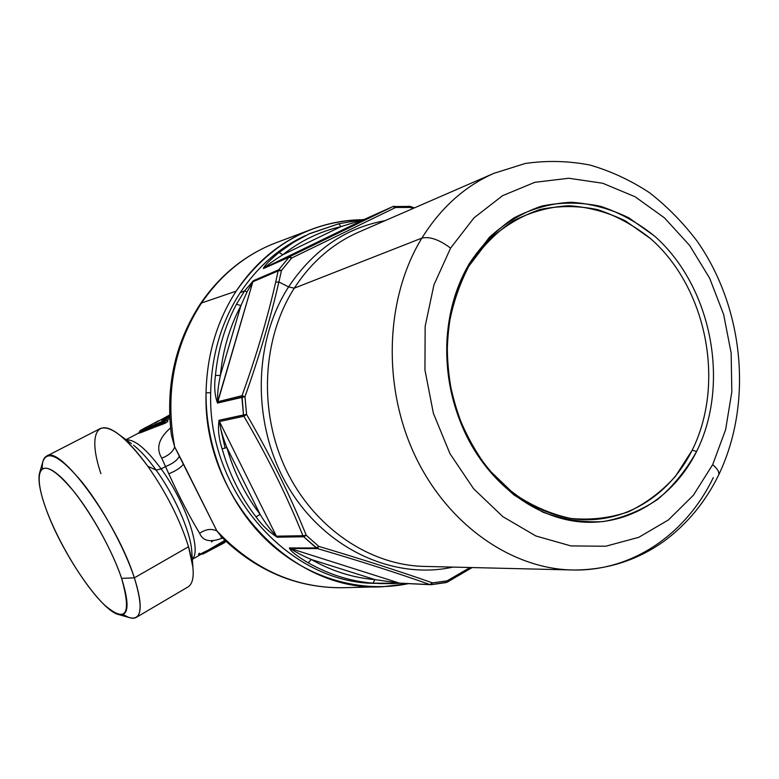 <?xml version="1.0" encoding="UTF-8"?>
<svg xmlns="http://www.w3.org/2000/svg" width="779" height="779" viewBox="0 0 779 779"><rect width="100%" height="100%" fill="white"/><g stroke="black" fill="none" stroke-linecap="round" stroke-linejoin="round"><path stroke-width="1.17" d="M39.719 472.386L42.923 461.46C47.373 449.502 60.489 456.465 82.253 482.367C102.624 507.859 124.65 548.25 134.358 577.843L121.612 578.378C131.826 614.845 125.974 623.58 104.055 604.582C84.064 585.243 57.87 541.824 45.834 508.366C33.546 474.713 38.502 457.526 58.961 475.404C79.234 492.756 109.907 543.012 121.612 578.378L134.358 577.843C143.287 607.133 141.788 620.435 129.879 617.737L118.194 614.446C128.701 616.783 129.84 604.757 121.612 578.378C112.702 551.766 92.935 515.552 74.706 492.513C55.221 469.046 43.488 462.57 39.525 473.077C37.908 480.322 40.021 492.085 45.834 508.366C60.82 551.269 100.364 609.918 118.194 614.446M169.627 414.983L154.758 423.163M163.181 421.04L161.896 420.582L163.21 419.258L161.896 420.582L163.882 421.575L162.714 421.264L162.782 422.121L162.714 421.264L163.629 421.702L162.782 422.121L145.634 429.044L138.808 432.559L140.882 431.147L139.616 431.215L140.882 431.147L140.814 432.637L138.049 433.436L140.814 432.637L140.648 430.31L146.413 427.096L140.931 430.242L162.714 421.264L140.931 430.242M162.977 420.183L163.989 419.803L163.21 419.258L169.666 415.889L163.21 419.258L163.989 419.803L163.103 420.397M161.896 420.582L162.743 420.378M164.535 420.056L164.213 420.553L163.989 419.803L169.715 417.038L164.242 419.891L163.814 420.485L164.252 419.891L166.258 420.378L164.885 420.699L164.817 421.936L164.018 422.345L145.634 429.044L162.782 422.121L163.093 422.637L162.782 422.121L163.629 421.702L164.018 422.345L163.629 421.702L164.817 421.936L163.882 421.575L164.914 420.718L163.882 421.575M46.574 456.153L100.238 428.577C110.414 424.867 126.266 437.418 147.786 466.232C166.443 492.912 180.027 519.749 188.537 546.751C194.867 568.991 194.75 582.361 188.167 586.85L136.257 617.396C142.06 613.355 141.427 600.171 134.358 577.843L188.537 546.751L134.358 577.843C117.103 522.29 59.779 444.273 46.565 456.163C43.507 457.838 42.076 462.025 42.28 468.715M123.257 614.397C128.876 618.146 133.219 619.139 136.257 617.396M226.037 541.386L225.413 541.746L226.046 541.395M222.366 543.917L224.089 542.914L223.388 542.749L224.566 542.642M191.868 552.827L191.653 549.877C189.969 530.528 174.311 495.132 156.102 470.088L161.156 468.909C146.267 448.899 134.64 439.229 126.266 439.882C134.64 439.229 146.267 448.899 161.156 468.909L156.102 470.088C174.311 495.132 189.969 530.528 191.653 549.877L192.919 567.229L188.537 546.751C180.027 519.749 166.443 492.912 147.786 466.232L156.102 470.088C148.059 458.967 140.532 450.671 133.54 445.218C140.532 450.671 148.059 458.967 156.102 470.088L147.786 466.232C137.591 452.122 128.126 441.654 119.401 434.848C95.583 416.054 88.3 436.62 100.91 473.632M163.347 420.796L167.514 420.582C168.43 420.835 167.884 421.575 165.888 422.802L140.814 432.637L140.98 431.108L141.009 432.549L145.683 430.553L145.624 429.044L145.683 430.553L163.132 424.049L163.093 422.637L163.132 424.049L165.099 423.221L164.018 422.345L165.099 423.221L165.888 422.802L164.817 421.936L165.888 422.802C167.884 421.575 168.43 420.835 167.514 420.582L165.148 420.796L167.514 420.582L165.43 420.864L167.388 420.553L166.258 420.378L169.793 418.527L166.258 420.378M224.449 542.165L224.761 541.308L224.449 542.165L225.491 541.561L223.388 542.749L224.333 542.778M225.744 540.879L225.491 541.571M224.761 541.308L225.384 540.762L224.761 541.308L224.907 540.314L223.992 541.756L224.761 541.308M224.206 542.301L223.992 541.756L224.206 542.301M223.388 542.749L224.907 540.324L223.388 542.749L207.341 551.376L223.213 542.301L222.327 541.853L224.138 540.762L222.327 541.853L223.213 542.301L207.341 551.376L223.388 542.749M202.832 553.587L207.341 551.376L206.834 550.957L207.341 551.366L202.637 553.392L201.878 554.22L203.27 553.869L223.622 543.187L203.27 553.869L201.245 554.2M201.858 553.84L202.735 553.635L201.858 553.84M158.78 420.65L140.502 430.378L138.604 433.124M140.98 431.108L164.018 422.345L164.953 420.728M162.947 420.378L165.304 420.835M161.156 468.909C185.645 502.153 202.024 550.86 192.325 559.02C202.024 550.86 185.645 502.153 161.156 468.909L165.528 466.543L161.156 468.909M199.405 553.197L199.297 553.294C197.691 554.833 198.518 554.843 201.771 553.314L206.425 550.938M212.862 540.889L211.46 541.95M170.543 427.944C158.702 438.188 155.771 448.266 161.75 458.159L168.78 473.817C179.16 496.583 189.443 516.409 199.638 533.284C202.793 541.132 210.447 542.72 222.58 538.046C210.447 542.72 202.793 541.132 199.638 533.284C205.783 529.136 211.547 528.366 216.913 530.976L222.2 537.666L216.913 530.976C211.547 528.366 205.783 529.136 199.638 533.284C189.443 516.409 179.16 496.583 168.78 473.817L161.75 458.159C155.771 448.266 158.702 438.188 170.543 427.944M222.327 541.853L192.345 559.351M174.671 446.922C172.996 451.713 168.692 455.462 161.75 458.159C168.692 455.462 172.996 451.713 174.671 446.922L179.462 456.046C177.417 460.194 172.772 463.7 165.528 466.543C172.772 463.7 177.417 460.194 179.462 456.046L183.484 464.011C181.088 467.497 176.19 470.769 168.78 473.817C176.19 470.769 181.088 467.497 183.484 464.011L216.913 530.976C253.584 569.663 296.03 588.573 344.26 587.697C296.03 588.573 253.584 569.663 216.913 530.976L174.671 446.922L171.409 435.052L174.671 446.922C164.944 393.823 173.892 345.847 201.527 302.992L200.437 303.752L201.527 302.992C173.892 345.847 164.944 393.823 174.671 446.922M275.143 243.087C245.551 254.636 221.012 274.607 201.527 302.992C221.002 274.607 245.541 254.645 275.143 243.097L311.025 229.562C280.722 241.383 255.765 261.919 236.154 291.161L201.527 302.992L236.154 291.161C216.903 320.967 206.873 354.873 206.055 392.869C202.443 498.872 293.459 593.189 383.083 586.704L408.371 583.656C361.592 593.413 309.107 579.011 269.33 542.739C229.737 506.311 205.461 449.434 206.055 392.869L210.681 392.704C207.448 492.718 289.856 583.588 375.235 583.344L375.235 583.344M222.307 537.773L222.2 537.666C257.138 571.26 297.111 587.96 342.117 587.755M226.893 447.584L260.108 514.364C244.957 494.577 233.885 472.317 226.893 447.584C222.94 437.876 220.447 429.19 219.435 421.527L276.389 536.176C270.683 530.246 265.249 522.972 260.108 514.364L226.893 447.584L222.122 448.821C218.753 438.48 217.731 428.966 219.055 420.261L219.435 421.527C220.447 429.19 222.93 437.876 226.893 447.584C233.885 472.317 244.957 494.577 260.108 514.364L255.989 516.847C240.536 496.7 229.25 474.031 222.122 448.821L226.893 447.584M311.318 559.517L374.903 579.595C352.887 577.775 331.688 571.075 311.318 559.517C302.34 555.631 295.377 551.96 290.431 548.523L399.549 583.14L374.903 579.595L311.318 559.517L308.211 562.798C301.191 558.679 290.616 551.921 289.36 547.949L290.431 548.523C295.377 551.96 302.34 555.631 311.318 559.517C331.688 571.075 352.887 577.775 374.903 579.595L373.014 583.179C350.579 581.348 328.981 574.561 308.211 562.798L311.318 559.517M240.915 305.621L220.34 375.507C222.784 350.248 229.639 326.956 240.915 305.621L236.475 304.2L244.635 290.849L247.021 291.921L240.915 305.621C229.639 326.956 222.784 350.248 220.34 375.507L215.462 375.39C217.954 349.654 224.956 325.924 236.475 304.2L240.915 305.621L247.021 291.921L252.863 281.774L217.487 403.064C214.692 395.43 214.011 386.199 215.462 375.39L220.34 375.507C218.198 385.693 217.292 394.447 217.643 401.769C217.292 394.447 218.198 385.693 220.34 375.507L240.915 305.621M392.947 206.532L364.309 219.396L341.027 226.611L282.767 254.772C300.519 240.799 319.935 231.412 341.027 226.611L364.309 219.396L264.344 267.879C268.589 264.227 274.724 259.855 282.767 254.772L341.027 226.611C319.935 231.412 300.519 240.799 282.767 254.772C274.724 259.855 268.58 264.227 264.344 267.879L263.399 268.58C264.003 265.581 273.069 257.274 279.174 252.445L282.767 254.772L279.174 252.445L293.527 242.327L308.737 234.06L338.709 223.777L341.027 226.611L338.709 223.777L364.436 219.337M305.504 235.57C279.233 247.722 257.459 266.769 240.185 292.719C221.294 322.039 211.46 355.37 210.681 392.704L206.055 392.869C206.873 354.873 216.903 320.967 236.154 291.161C268.726 244.81 310.86 221.002 362.566 219.736C344.961 219.892 327.774 223.174 311.025 229.562M255.989 516.847L260.108 514.364C265.249 522.972 270.683 530.246 276.389 536.176L277.139 537.198C268.911 531.862 261.861 525.085 255.989 516.847C261.861 525.085 268.911 531.862 277.139 537.198L276.389 536.176L302.914 535.718L303.683 536.78L277.139 537.198L303.683 536.78L302.914 535.718L276.389 536.176L219.435 421.527L219.055 420.261L243.496 414.954L243.895 416.268L219.435 421.527L243.895 416.268C267.285 456.163 286.954 495.98 302.914 535.718L306.254 535.28L303.683 536.78L317.423 548.572L290.431 548.523L289.36 547.949L316.313 547.968L318.767 546.381L317.423 548.572C360.2 561.114 397.689 573.11 429.891 584.562L399.549 583.14L429.891 584.562L432.481 582.867L431.138 584.688L432.481 582.867L447.185 580.822L447.204 582.176L447.185 580.822L470.088 567.501L447.185 580.822L446.065 582.604L447.185 580.822L432.481 582.867L429.891 584.562C397.689 573.11 360.2 561.114 317.423 548.572L316.313 547.968L289.36 547.949C290.616 551.921 301.191 558.679 308.211 562.798C328.981 574.561 350.579 581.348 373.014 583.179L374.903 579.595L399.549 583.14L290.431 548.523L317.423 548.572L318.767 546.381C361.972 559.234 399.88 571.396 432.481 582.867C399.88 571.396 361.972 559.234 318.767 546.381L316.313 547.968L303.683 536.78L306.254 535.28L318.767 546.381L306.254 535.28L302.914 535.718C286.954 495.98 267.285 456.163 243.895 416.268L243.496 414.954L246.592 414.457L243.895 416.268L246.592 414.457C270.099 454.887 289.983 495.162 306.254 535.28C289.983 495.162 270.099 454.887 246.592 414.457L219.055 420.261C217.731 428.966 218.753 438.48 222.122 448.821C229.25 474.031 240.536 496.7 255.989 516.847M400.104 583.257L373.014 583.179L380.464 583.588M400.659 583.267L430.592 584.698M242.006 395.693L241.85 397.047L217.487 403.064L217.643 401.769L242.006 395.693L244.966 396.696L241.85 397.047L243.496 414.954L242.006 395.693L217.643 401.769L252.863 281.774L247.021 291.921L244.635 290.849L253.409 280.683L252.863 281.774L253.409 280.683L278.726 269.777L278.161 270.917L252.863 281.774L278.161 270.917L275.649 282.28C267.431 318.426 256.223 356.237 242.006 395.693C256.223 356.237 267.431 318.426 275.649 282.28L278.892 281.959C270.488 318.504 259.183 356.753 244.966 396.696L246.592 414.457L244.966 396.696L242.006 395.693M289.983 256.505L264.344 267.879L289.983 256.505L264.344 267.879L364.309 219.396L392.85 206.581L289.983 256.505L291.658 258.044L289.009 257.236L289.983 256.505L392.85 206.581L394.271 206.221L395.654 207.477L392.85 206.581L395.654 207.477L291.658 258.044L281.472 270.488L278.161 270.917L278.726 269.777L281.472 270.488L278.892 281.959L275.649 282.28L278.161 270.917L281.472 270.488L278.726 269.777L253.409 280.683L244.635 290.849L236.475 304.2C224.956 325.924 217.954 349.654 215.462 375.39C214.011 386.199 214.692 395.43 217.487 403.064L244.966 396.696C259.183 356.753 270.488 318.504 278.892 281.959L288.581 286.896C252.26 343.159 251.948 427.155 289.019 488.306C326.012 549.584 394.125 580.17 452.94 567.093C394.125 580.17 326.012 549.584 289.019 488.306C251.948 427.155 252.26 343.159 288.581 286.896L278.892 281.959L281.472 270.488L291.658 258.044L289.983 256.505M445.861 582.614L431.264 584.669M376.062 583.393L374.417 583.315C289.291 583.052 207.467 492.357 210.681 392.704C211.46 355.37 221.294 322.039 240.185 292.719L244.635 290.849L240.185 292.719C257.187 267.168 278.58 248.287 304.355 236.095L291.414 243.661L279.174 252.445C273.069 257.274 264.003 265.581 263.399 268.58L289.009 257.236L278.726 269.777L289.009 257.236L291.658 258.044L395.654 207.477L394.232 206.231M408.761 206.279L410.358 207.448L410.221 206.416L410.358 207.448L409.131 206.201M309.935 233.505L338.709 223.777M410.358 207.448L395.654 207.477L410.358 207.448L413.152 208.441L410.358 207.448M385.147 220.632C345.487 227.926 313.294 250.01 288.581 286.896L294.277 288.181C261.929 338.69 258.277 411.974 286.331 470.234C314.424 528.513 370.658 565.817 425.538 566.43C370.658 565.817 314.424 528.513 286.331 470.234C258.277 411.974 261.929 338.69 294.277 288.181L288.581 286.896C313.294 250.01 345.487 227.926 385.147 220.632M692.151 450.252L675.471 476.31C661.877 491.403 646.249 503.215 628.575 511.735C610.045 518.064 590.755 520.304 570.705 518.444C550.665 514.13 531.492 505.707 513.195 493.185L488.55 469.425C474.168 450.418 462.892 429.132 454.722 405.577C448.626 381.291 446.299 356.84 447.73 332.243C451.353 308.202 458.422 286.136 468.948 266.029L488.599 240.244C504.13 226.114 521.268 215.871 540.022 209.522C559.234 205.549 578.524 205.607 597.883 209.707C616.851 215.997 634.515 225.725 650.884 238.88C706.923 288.259 725.531 383.443 692.151 450.252L696.64 451.421C674.838 495.21 632.801 523.663 586.421 522.271C540.12 520.723 492.581 487.868 466.942 436.707C451.732 405.645 445.111 372.82 447.078 338.252C449.045 310.432 456.455 285.552 469.318 263.604L468.948 266.029C456.338 287.568 449.074 311.97 447.146 339.235C445.218 373.122 451.713 405.284 466.621 435.734C491.744 485.882 538.367 518.132 583.822 519.7C629.364 521.102 670.7 493.243 692.151 450.252C725.531 383.443 706.923 288.259 650.884 238.88L625.634 221.002C607.367 212.102 588.457 207.01 568.884 205.734C549.341 206.795 530.635 211.937 512.767 221.139C495.814 232.629 481.208 247.595 468.948 266.029L469.318 263.604L489.358 237.332C505.181 222.94 522.651 212.521 541.756 206.075C561.328 202.053 580.968 202.141 600.677 206.338C619.977 212.774 637.952 222.706 654.603 236.115C711.597 286.468 730.546 383.346 696.64 451.421L692.151 450.252M494.607 173.006L493.769 173.376C464.703 186.288 440.748 207.857 421.887 238.092L294.277 288.181C311.025 262.455 332.321 243.856 358.136 232.376C332.321 243.856 311.025 262.455 294.277 288.181L421.887 238.092C385.498 297.461 381.983 385.196 414.749 455.063C447.545 524.968 512.085 569.43 573.802 570.014C633.298 570.988 686.503 533.333 713.301 477.644M450.583 248.121L433.922 284.919L425.159 326.304L424.945 369.937L433.367 413.24L449.941 453.631L473.613 488.764L502.874 516.681L535.942 536.001L570.88 545.913L605.75 546.235L638.78 537.315L668.411 519.944L693.368 495.269L712.668 464.664C717.566 468.831 719.562 472.278 718.657 474.976L718.657 474.976C719.562 472.278 717.566 468.831 712.668 464.664L693.368 495.269L668.411 519.944L638.78 537.315L605.75 546.235L570.88 545.913L535.942 536.001L502.874 516.681L473.613 488.764L449.941 453.631L433.367 413.24L424.945 369.937L425.159 326.304L433.922 284.919L450.583 248.121L473.973 217.877L502.611 195.656L534.793 182.325L568.738 178.245L602.703 183.24L635.089 196.756L664.468 217.867L689.639 245.443L709.611 278.122L723.623 314.463L731.14 352.916L731.832 391.856L725.629 429.648L712.668 464.664L725.629 429.648L731.832 391.856L731.14 352.916L723.623 314.463L709.611 278.122L689.639 245.443L664.468 217.867L635.089 196.756L602.703 183.24L568.738 178.245L534.793 182.325L502.611 195.656L473.973 217.877L450.583 248.121C439.278 239.65 429.716 236.31 421.887 238.092C429.716 236.31 439.278 239.65 450.583 248.121M573.802 570.014C512.085 569.43 447.545 524.968 414.749 455.063C381.983 385.196 385.498 297.461 421.887 238.092C440.748 207.857 464.703 186.288 493.769 173.376L525.25 163.473C546.965 160.357 568.543 160.883 590.015 165.06C611.048 171.195 630.902 180.436 649.579 192.764C667.35 206.63 683.232 222.804 697.215 241.276C743.974 308.124 753.244 403.055 718.657 474.976C705.589 501.666 687.594 523.585 664.682 540.743C637.797 560.15 607.503 569.907 573.802 570.014L425.538 566.43M469.318 263.604L455.111 295.426C448.792 318.874 446.27 343.296 447.555 368.681C451.09 393.989 458.247 418.002 469.016 440.739C481.646 462.103 496.788 480.292 514.442 495.298L542.905 512.183C563.003 519.612 583.12 522.748 603.267 521.57C622.947 517.977 641.136 510.537 657.836 499.261C673.319 486.047 686.25 470.107 696.64 451.421C730.546 383.346 711.597 286.468 654.603 236.115L628.916 217.877C610.327 208.791 591.076 203.582 571.153 202.258C551.25 203.309 532.193 208.519 513.984 217.886C496.71 229.571 481.821 244.81 469.318 263.604M225.112 448.091L220.837 429.482M119.401 434.848L131.447 443.679M224.586 542.632L225.482 541.58M126.003 439.687L138.185 433.319M220.983 537.004L221.937 537.403M200.495 303.664C219.084 276.467 242.639 256.817 271.15 244.703M200.446 303.742C175.041 342.857 165.362 386.627 171.409 435.052M380.834 586.762L344.26 587.697M379.324 583.549C397.845 583.812 399.052 583.072 400.26 583.276M410.212 206.416L392.918 206.552L364.377 219.366M430.67 584.698L447.204 582.176L472.142 567.56M414.379 207.915L410.221 206.416M466.942 436.707L466.621 435.734M447.078 338.252L447.146 339.235M358.136 232.376L493.769 173.376"/></g></svg>
